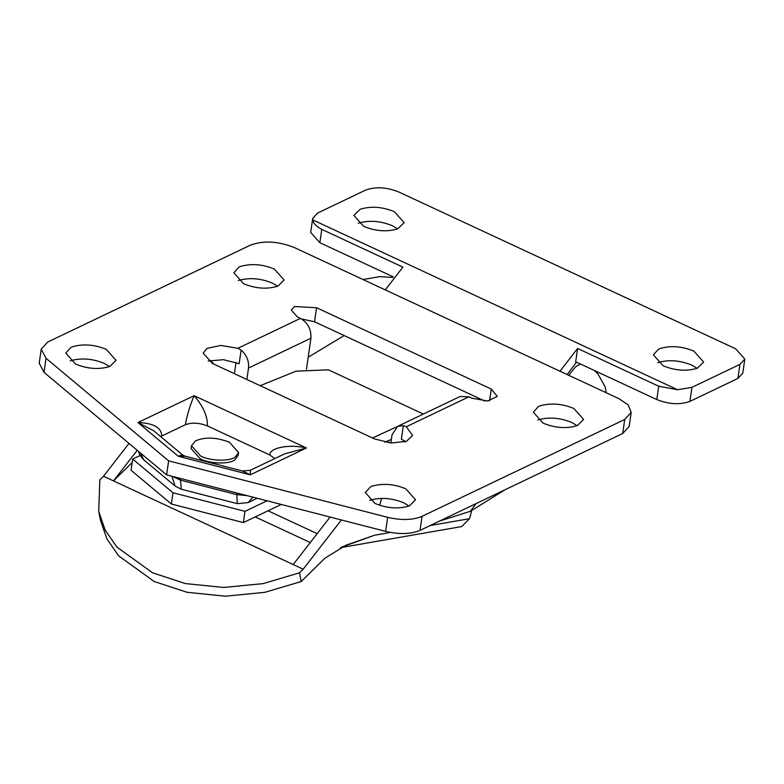 <?xml version="1.0" encoding="UTF-8"?>
<svg xmlns="http://www.w3.org/2000/svg" width="784" height="784" viewBox="0 0 784 784"><rect width="100%" height="100%" fill="white"/><g stroke="black" fill="none" stroke-linecap="round" stroke-linejoin="round"><path stroke-width="1.18" d="M238.61 452.535L238.209 455.337L234.926 459.787C229.732 464.353 209.749 463.952 200.234 458.826L191.071 448.546L191.472 445.743L195.481 440.853C205.124 436.786 216.453 437.247 229.447 442.254L238.61 452.535L235.327 456.974C230.133 461.551 210.151 461.139 200.635 456.023L191.472 445.743M381.69 498.34L379.672 505.298M98.715 511.374L100.411 520.115L106.84 538.745L118.531 555.758L154.203 581.512L187.121 592.312L225.38 596.203L264.874 592.332L301.193 581.542L299.508 572.81L263.189 583.6L223.695 587.471L185.426 583.58L152.517 572.781L116.845 547.026L105.144 530.013L98.715 511.374L99.842 479.857L103.508 476.251L303.173 569.204L341.393 519.968M301.193 581.542L324.86 558.237L346.018 545.213L374.625 535.207L341.491 547.173M330.064 517.048L293.187 564.558L113.484 480.896L132.182 462.482M471.762 510.394L469.518 518.694L461.707 526.554L340.432 547.673M233.534 373.272L234.475 373.106M103.508 476.251L128.997 443.421M113.484 480.896L137.229 450.31M299.508 572.81L303.173 569.204M172.99 492.773L132.682 459.061L131.055 470.292L171.373 504.004L172.99 492.773L244.99 511.344L267.05 500.8M171.373 504.004L243.373 522.575L244.99 511.344M423.38 414.05L328.408 369.832L296.019 371.175L260.2 385.689M372.508 437.972L396.851 426.78M384.768 442.166L391.363 439.461M132.682 459.061L140.111 455.504M281.27 504.465L243.373 522.575M397.713 228.859L404.152 222.636L394.372 211.67C382.425 206.8 371.067 205.967 360.307 209.171L353.868 215.394L363.649 226.36C375.595 231.241 386.953 232.074 397.713 228.859M397.674 228.869L392.353 225.714C380.397 220.843 369.039 220.01 358.288 223.215M697.201 368.284L703.65 362.071L693.869 351.105C681.913 346.224 670.565 345.391 659.805 348.606L658.54 349.145L653.366 354.819L663.137 365.785C675.093 370.665 686.451 371.498 697.201 368.284M697.162 368.304L691.841 365.148C679.895 360.268 668.536 359.435 657.786 362.649M744.8 359.082L742.781 373.125L737.92 378.437L739.949 364.393L744.8 359.082L735.637 348.802L398.703 191.943C386.502 187.131 375.458 186.514 365.579 190.11L317.569 213.062L312.718 218.383L312.728 219.873C313.316 223.381 316.334 226.547 321.773 229.369L319.852 242.707L310.689 232.427L312.718 218.383M658.707 386.228L677.562 389.717L691.929 387.345L689.91 401.388C680.032 404.985 668.987 404.377 656.786 399.556L658.707 386.228L577.592 348.468L559.992 371.224M385.287 289.894L402.888 267.128L321.773 229.369M656.786 399.556L575.672 361.796L577.592 348.468M576.456 362.159L567.165 374.566M739.949 364.393L691.929 387.345M393.254 276.87L319.852 242.707M689.91 401.388L737.92 378.437M277.634 286.248L272.313 283.093C260.876 278.349 249.743 277.428 238.934 280.339L238.287 280.574M243.608 283.73C255.79 288.669 267.246 289.463 277.967 286.121L284.112 280.015L274.341 269.049C262.895 264.306 251.772 263.385 240.962 266.295L239.002 267.099L233.828 272.763L243.608 283.73M577.132 425.673L571.81 422.517C560.364 417.774 549.241 416.853 538.432 419.763L537.785 419.999M543.106 423.164C555.288 428.093 566.734 428.887 577.455 425.545L583.61 419.44L573.829 408.474C562.393 403.731 551.27 402.809 540.45 405.72L538.5 406.524L533.326 412.198L543.106 423.164M409.081 505.994L403.76 502.838C392.314 498.095 381.191 497.183 370.381 500.084L369.734 500.329M375.056 503.485C387.237 508.424 398.684 509.218 409.405 505.866L415.559 499.761L405.779 488.795C394.342 484.051 383.219 483.14 372.4 486.041L370.45 486.844L365.275 492.519L375.056 503.485M109.584 366.569L104.262 363.413C92.826 358.67 81.693 357.749 70.883 360.66L70.237 360.895M75.558 364.06C87.739 368.99 99.196 369.783 109.917 366.442L116.061 360.336L106.281 349.37C94.844 344.627 83.721 343.706 72.912 346.616L70.952 347.42L65.778 353.094L75.558 364.06M242.56 471.017L250.351 470.263L250.253 474.83L242.56 471.017L185.24 456.229L178.252 456.259L182.407 454.779L153.733 430.788L137.935 422.547C153.429 423.076 161.386 427.554 161.808 435.982L160.691 436.61M310.934 338.218L248.518 368.049C249.096 360.963 246.637 354.976 241.119 350.095L237.856 348.292L220.814 345.43L206.917 348.429L203.203 353.143L212.376 363.423L374.595 438.942L391.069 443.029L406.455 441.314L412.57 435.453L406.328 426.721L403.339 425.624L397.655 426.349L460.081 396.508L468.95 396.792L472.066 398.243L487.677 400.977L497.281 396.39L491.274 389.06L316.569 307.73L294.48 306.515L291.246 310.062L297.361 316.912L300.478 318.363C307.877 322.763 311.366 329.378 310.934 338.218L306.446 369.342M397.655 426.349L392.02 434.855L390.853 443.009M404.475 440.873L404.309 442.019M236.013 362.404L234.387 373.674M405.612 441.617L401.379 439.216L403.339 425.624M241.119 350.095L239.159 363.698L223.509 359.68L208.142 361.022M248.518 368.049L246.872 379.476M484.826 401.055L314.541 321.773L301.634 318.97M207.446 425.947C199.312 422.733 191.953 422.331 185.367 424.722C187.013 415.304 189.934 405.622 194.118 395.695C203.252 406.357 207.691 416.441 207.446 425.947L269.843 454.994C269.294 447.733 289.414 443.871 306.426 447.978L284.621 453.877M274.831 458.562L269.843 454.994M185.367 424.722L161.808 435.982M168.648 460.845L387.659 517.332C401.369 520.507 412.835 520.174 422.057 516.333L624.711 419.479L631.179 412.384L628.2 404.956L618.958 398.674L294.51 247.636C278.212 241.119 263.493 240.306 250.341 245.196L47.697 342.049L41.219 349.145L46.031 358.288L168.648 460.845L166.62 474.888L385.64 531.376C399.35 534.551 410.816 534.218 420.038 530.376L622.692 433.523L629.16 426.427L631.179 412.384M41.219 349.145L39.2 363.188L44.002 372.331L166.62 474.888M268.04 510.786L317.167 533.659M310.278 542.538L255.221 516.911M374.625 535.207L390.51 532.444M430.151 525.545L469.518 518.694M677.562 389.717L312.728 219.873M237.856 348.292L300.478 318.363M468.95 396.792L406.328 426.721M491.274 389.06L489.588 400.771M316.569 307.73L314.541 321.773M171.931 476.153L180.516 480.151L181.271 489.216L237.278 503.651L236.748 492.979M180.751 478.534L180.516 480.151L236.523 494.596L247.009 495.625M252.928 497.154L248.087 502.603L257.201 498.252M140.463 453.015L143.697 459.796L175.057 486.021L171.912 476.26M306.426 447.978L250.253 474.83L178.252 456.259L137.935 422.547L194.118 395.695L306.426 447.978M422.057 516.333L420.038 530.376M624.711 419.479L622.692 433.523M387.659 517.332L385.64 531.376M46.031 358.288L44.002 372.331M213.777 364.07L210.435 360.375M568.684 375.271L575.642 366.706L580.493 364.041M476.045 503.612L470.351 511.276L505.092 489.726M390.363 442.97L386.777 441.294M345.136 545.586L346.028 545.223M185.24 456.229L182.407 454.779M237.278 503.651L248.087 502.603M175.057 486.021L181.271 489.216M143.697 459.796L139.905 455.141L138.454 451.329M250.351 470.263L284.71 453.838M344.186 335.581L308.2 357.2M439.275 521.184L470.351 511.276M594.419 370.528L597.976 373.988L605.189 386.943L606.159 392.715M363.061 279.545L379.711 276.634L392.823 277.438"/></g></svg>
